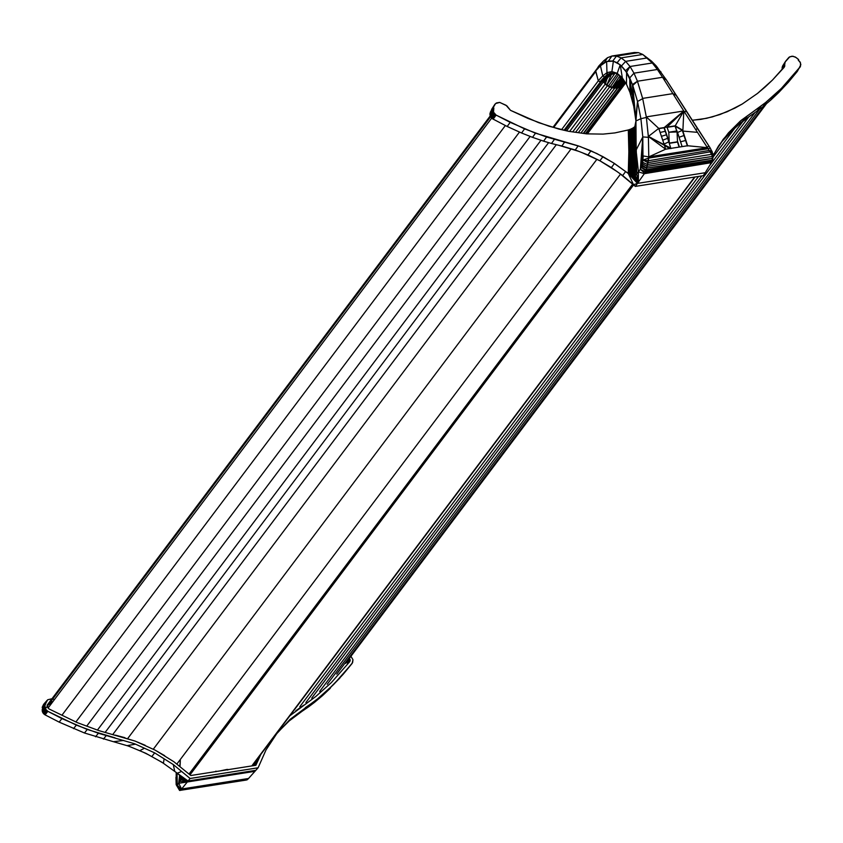 <?xml version="1.0" encoding="UTF-8"?>
<svg xmlns="http://www.w3.org/2000/svg" width="843" height="843" viewBox="0 0 843 843"><rect width="100%" height="100%" fill="white"/><g stroke="black" fill="none" stroke-linecap="round" stroke-linejoin="round"><path stroke-width="1.26" d="M625.548 82.814L621.154 86.934L617.571 88.062L613.683 88.104L609.647 86.987L605.991 84.785L603.135 81.634M583.63 133.426L617.761 88.03L622.482 86.155L625.632 82.951M585.432 133.679L620.3 87.314M586.623 133.847L622.482 86.155M587.276 133.858L624.252 84.69M625.643 82.962L587.371 133.868L625.643 82.951M566.633 130.791L603.314 82.024L609.647 86.987L617.371 88.093L583.314 133.384M569.615 131.455L605.211 84.121M572.703 131.887L607.371 85.786M575.579 132.288L609.647 86.987M578.309 132.678L612.05 87.798M580.943 133.046L614.673 88.199M583.482 133.405L617.592 88.051M565.158 130.412L601.565 81.992M341.531 676.044L352.606 662.651L352.975 659.721L350.93 656.286L352.975 659.721L352.121 663.441L333.48 684.653L317.695 698.752L290.087 719.353L276.746 733.673L265.977 750.007L258.106 767.783L190.107 778.479L173.321 764.58L154.669 752.883L134.743 743.8L98.368 733.252L76.334 725.106L47.851 711.323L45.522 709.121L44.816 705.169L47.672 699.764L51.971 698.752M52.772 698.963L54.342 699.701M50.327 704.653L52.477 701.703L50.938 701.408L49.031 704.358L50.538 704.759M47.745 705.644L47.714 707.477L49.031 708.952L77.219 722.599L98.968 730.639L135.143 741.102L155.123 750.122L173.869 761.735L190.803 775.518L255.872 765.286L260.824 754.401M289.866 715.791L315.735 696.539L331.32 682.619L349.761 661.639L350.161 659.89L349.339 658.404L347.274 661.449L347.506 664.2L350.151 660.828L347.716 663.862M347.274 661.449L347.843 663.473M114.985 737.825L87.261 729.469L61.918 718.594L47.84 711.334L45.511 709.132L44.679 706.181L47.039 700.438L43.868 704.042L42.161 707.435L42.814 707.741L42.487 711.935L45.1 714.875L59.168 722.124L84.469 732.989L111.645 741.176M111.36 741.092L128.853 746.181L145.934 753.347L162.193 762.43L177.251 773.2M281.32 728.763L289.181 720.944L302.468 710.986M333.459 684.664L343.133 674.337L322.669 695.496L339.971 677.93L322.669 695.496L314.576 702.314L317.695 698.752L311.72 703.262L308.622 706.813L314.576 702.314M174.701 762.409L189.907 774.791M164.701 756.055L172.994 761.187M155.934 750.628L164.67 755.655M144.775 745.454L154.28 749.743M135.913 741.45L145.228 745.296M123.773 737.678L134.343 740.86M115.333 735.138L124.859 737.667M49.495 704.379L51.033 701.408M49.927 704.485L51.539 701.429M258.095 767.783L255.829 770.323L188.084 780.987L179.422 775.181L187.294 781.977L181.456 778.879L187.294 781.977L181.35 778.163L181.34 779.354L187.294 781.977L180.982 777.288L187.294 781.977L188.084 780.987L255.829 770.323L248.464 778.563M258.084 767.804L190.086 778.51L188.084 780.987L179.422 775.181L187.294 781.977L254.934 771.324L248.527 778.489L181.614 789.016L178.695 783.295L179.601 775.402L178.695 783.295L181.614 789.016L187.294 781.977L177.241 773.231L188.084 780.987L177.241 773.231L181.614 771.45M190.086 778.51L189.211 777.741M174.153 765.265L173.3 764.612L174.701 771.24M180.37 776.34L180.002 781.366L187.294 781.977L180.349 776.298L187.294 781.977L181.34 779.354L181.371 778.268L181.129 779.701L187.294 781.977L178.695 783.295L181.129 779.701L187.294 781.977L178.695 783.295L177.293 785.065L181.277 789.448L177.293 785.065L177.03 773.073L177.293 785.065L176.661 785.276L176.672 772.789L177.241 773.231M173.3 764.612L172.436 764.021M164.122 758.805L163.416 763.252M155.481 753.389L154.648 752.904L151.909 756.445M159.338 760.839L162.952 762.978M154.648 752.904L153.816 752.493M144.438 748.215L139.949 750.597M143.363 752.272L148.431 754.738M135.523 744.158L127.177 745.623M127.936 745.918L131.94 747.478M134.722 743.821L133.932 743.547M123.668 740.449L113.731 741.671M106.239 735.612L103.415 739.111M98.357 733.284L95.544 736.793M87.261 729.469L84.469 732.989M76.313 725.128L73.541 728.647M61.918 718.594L59.168 722.124M47.84 711.334L45.1 714.875L44.279 714.337L46.955 710.754M46.154 710.006L43.53 713.631L44.279 714.337M45.511 709.132L42.93 712.82L43.53 713.631M45.048 708.194L42.487 711.935L42.93 712.82M44.763 707.203L42.224 711.007L42.487 711.935M44.679 706.181L42.224 711.007M44.805 705.18L42.15 710.048M45.111 704.295L42.266 709.121M46.534 701.26L43.33 704.917L42.161 707.435L45.501 703.452L42.55 708.289M42.161 707.435L42.814 707.741M290.055 715.528L292.732 713.589M295.788 710.765L303.691 705.191M350.151 660.828L347.896 663.062M350.203 660.354L347.864 662.64M350.172 659.89L347.748 662.219M350.035 659.426L347.548 661.818M352.121 663.441L343.133 674.337M325.798 691.924L317.695 698.752M311.72 703.262L305.366 707.614M296.757 714.232L295.64 715.77M302.015 711.323L308.622 706.813M290.171 719.29L289.528 720.681M43.868 704.042L43.33 704.917M247.104 779.828L248.127 778.932L247.104 779.828L180.476 790.312L246.325 780.049M259.391 756.319L259.781 755.792M257.273 759.121L254.607 765.486L257.273 759.121M255.861 765.286L259.518 756.308M176.672 772.789L176.166 784.654L179.981 790.502L176.166 784.654L175.966 777.288M181.277 789.448L248.527 778.489L181.277 789.448L180.476 790.312L181.277 789.448L248.548 778.553L180.476 790.312L248.127 778.932M216.44 739.69L214.512 740.165L216.44 739.69M212.088 743.389L213.869 743.105M211.993 743.515L213.774 743.231M211.698 743.905L213.479 743.631M211.635 744L213.427 743.705L211.635 744M196.019 777.573L197.525 777.309M253.701 765.623L253.406 764.264L253.996 765.138L255.376 761.65M254.66 762.599L254.344 765.528M254.017 763.452L254.502 764.232M253.437 764.232L253.996 765.138M256.936 759.575L254.565 765.486L256.936 759.575M255.397 761.619L256.219 760.934L254.502 765.497L256.809 759.743M176.661 785.276L177.293 785.065L180.476 790.312L179.57 790.439L176.387 785.075M180.002 766.456L180.254 762.251M187.294 781.977L254.934 771.324M215.502 738.847L216.145 738.742M176.387 772.588L176.166 784.654L176.208 772.451M181.129 779.701L181.192 777.794M330.33 688.236L322.669 695.496M180.982 777.288L180.349 776.298M493.176 107.662L494.894 104.269L491.796 109.137L489.941 114.058L490.774 117.008L493.102 119.221L496.116 115.101L493.513 112.161L493.829 107.967L493.176 107.662L495.558 103.563L499.773 102.414L506.833 105.797L510.531 110.349L528.213 118.526L549.046 126.229L568.688 131.318L586.665 133.858L603.072 134.111L614.905 132.909L628.298 129.959L628.867 151.772L628.256 173.447L613.188 162.678L596.939 153.584L579.858 146.429L546.57 137.009L524.567 128.874L496.116 115.101L493.513 112.161L493.829 107.967L490.763 111.329L493.829 107.967M559.225 145.428L578.393 151.224M582.091 152.657L599.91 160.792L616.623 171.277M619.837 173.553L635.337 186.398L703.347 175.681L635.348 186.387L637.466 183.395L628.256 173.447L614.431 163.468L602.935 156.661L590.964 150.823L578.203 145.85L535.495 133.205L510.194 122.351L496.116 115.101M715.433 151.519L721.987 141.582L735.338 127.251L750.734 115.417M778.7 92.561L788.395 82.214L790.997 78.157L778.732 92.53L771.06 99.801L780.607 89.621L771.06 99.801L773.895 95.522L766.55 101.771L762.957 106.639L771.06 99.801M692.103 120.233L700.849 119.39L712.314 116.914L727.193 111.74L742.283 103.995L757.53 93.415L772.441 80.085L784.222 67.271L785.149 61.982L789.796 56.766L793.073 56.249L796.224 57.63L798.658 59.579L798.226 60.053L800.07 61.971L800.85 64.732L797.383 71.328L788.395 82.214M782.241 66.987L782.114 67.977L784.654 64.068L784.78 63.025L782.241 66.987L785.613 61.244L782.557 66.06L782.135 68.167M782.251 69.411L784.738 65.185L782.251 69.421M798.237 60.064L798.658 59.579L798.226 60.053L800.513 62.867L800.428 66.534L781.345 88.452L765.592 102.54L740.186 121.192L728.415 132.899L718.436 146.113L713.146 155.639M602.734 75.923L606.96 72.646L606.623 61.497L600.437 65.786L602.777 75.881L600.437 65.786L595.727 70.844L600.437 65.786L602.777 75.881L598.256 80.738L599.953 81.855L604.494 76.966L602.734 75.923L598.256 80.738L595.727 70.844L598.709 66.102L603.44 61.033L598.709 66.102L595.716 70.844L598.256 80.738L599.953 81.855L601.333 81.634L599.963 81.845M671.144 148.336L679.384 147.04L677.719 141.761L669.479 143.057L664.252 127.546L658.762 128.41L648.362 136.461L670.174 148.494L671.144 148.336L648.362 136.461L665.643 149.2L687.625 145.744L707.435 147.662L648.773 156.893L665.643 149.2L670.174 148.494L664.284 144.859L665.643 149.2L648.773 156.893L646.307 169.77L712.609 158.326L713.041 154.712L710.27 148.105L665.938 79.231L662.577 77.282L666.455 80.043L656.181 65.87L651.555 61.16L642.766 54.468L638.383 52.635L634.305 52.498L638.383 52.635L642.766 54.468L652.313 62.983L647.424 57.935L625.664 61.37L630.016 66.502L652.313 62.983L656.181 65.87M643.883 104.68L646.307 116.882L658.762 128.41L663.989 143.932L658.762 128.41L664.252 127.546L658.836 128.642L664.052 127.82L665.253 131.287L660.122 132.456M687.414 146.018L682.314 130.349L675.032 126.092L667.087 127.346L675.032 126.092L682.514 130.075L687.625 145.744L682.124 146.608L677.361 131.94L668.784 132.235L677.024 130.939L668.784 132.235L669.268 143.342L677.509 142.035L669.268 143.342M677.024 130.939L677.509 142.035L679.1 147.082L677.509 142.035M675.032 126.092L676.739 130.981L675.243 125.818L682.514 130.075L675.243 125.818L667.003 127.114L675.243 125.818L683.81 110.981L675.654 98.051M677.361 131.94L668.784 132.235L667.003 127.114L664.252 127.546L669.479 143.057L677.719 141.761L679.384 147.04L682.124 146.608M669.648 148.568L664.442 145.354M494.356 105.143L490.373 112.172L493.576 108.515M490.373 112.172L493.281 109.348M490.068 113.067L489.941 114.058L493.166 110.275M489.941 114.058L490.025 115.08L493.25 111.234M490.025 115.08L490.31 116.071L493.513 112.161M490.31 116.071L490.774 117.008L493.945 113.036M490.774 117.008L491.427 117.883L494.556 113.858M491.427 117.883L492.217 118.642L495.305 114.553M492.217 118.642L507.18 126.471L510.194 122.351M507.18 126.471L521.585 133.004L524.567 128.874M521.585 133.004L532.523 137.346L535.495 133.205M532.523 137.346L543.619 141.16L546.57 137.009M543.619 141.16L551.501 143.489L554.441 139.337M551.501 143.489L561.828 146.05L564.684 142.003M561.828 146.05L575.242 149.991L578.15 145.923M575.242 149.991L587.971 154.954L590.817 151.023M587.971 154.954L599.91 160.781L602.787 156.861M599.91 160.781L611.386 167.567L614.389 163.531M611.386 167.567L622.65 175.544L625.632 171.572M622.65 175.544L633.514 184.691L628.256 173.447L630.606 175.175L630.575 151.888L628.867 151.772L628.256 173.447L637.466 183.395L633.514 184.691L637.466 183.395L705.212 172.731L703.347 175.681M782.884 68.726L784.791 65.765L784.654 64.068M783.811 67.714L784.791 65.765M692.166 120.317L706.634 118.305L719.869 114.574L734.896 108.115L742.283 103.995L757.53 93.415L765.191 86.955L772.441 80.085L784.707 66.312M492.301 108.315L491.796 109.137M494.894 104.269L496.506 102.93L499.583 102.403M499.593 102.393L506.021 105.249L508.94 108.61M785.613 61.244L788.974 57.282L791.967 56.196L795.265 56.987L798.658 59.579M784.78 63.025L785.086 62.129M782.114 67.977L782.188 68.915L784.738 65.185M603.44 61.033L607.508 57.693L603.44 61.033L600.437 65.786L604.294 62.603L608.446 61.012L612.777 61.033L617.16 62.677L621.46 65.933L625.538 70.717L630.016 66.502L633.989 73.172L637.445 81.234L642.64 98.399L672.872 93.636L676.17 95.333L697.33 128.336L695.875 129.875L707.435 147.662L708.678 145.639L697.33 128.336M707.435 147.662L697.477 132.351L682.862 131.076L687.625 145.744L707.435 147.662L708.152 148.737L707.435 147.662L648.773 156.893L648.415 137.325L646.391 117.43L642.703 98.663L637.445 81.234L662.577 77.282L684.137 111.497L686.465 111.497M684.137 111.497L695.875 129.875M711.039 149.422L710.259 151.845L711.597 154.322L708.152 148.737L710.27 148.105L708.678 145.639M711.018 153.131L711.734 150.781L712.314 152.14L711.597 154.322L712.324 156.461L712.314 152.14M708.152 148.737L648.731 158.094L643.009 160.012L642.071 165.08L646.707 168.063L712.609 158.326L646.307 169.77L646.001 170.771L712.546 160.065L712.24 161.276L712.324 156.461L712.546 160.065L713.167 155.807L712.756 153.468M712.62 159.517L713.041 154.712M712.24 161.276L645.59 171.782L644.705 173.163L712.24 161.276L705.949 171.55L712.24 161.276L644.705 173.163L711.566 162.636L644.337 173.69L638.309 182.193L635.021 176.039L636.149 150.876L638.467 171.877L644.337 173.69L637.466 183.395L630.606 175.175L631.723 152.077L630.501 129.221L631.217 152.267L630.575 151.888L629.31 129.653L628.298 129.959L630.501 129.221L629.31 129.653L630.575 151.888L631.217 152.267L630.606 175.175L638.309 182.193L631.871 175.85L632.872 152.161L632.471 128.273L630.501 129.221L632.471 128.273L633.43 152.33L632.471 128.273L633.283 127.788L633.841 152.109L632.872 152.161L633.841 152.109L632.945 176.25L633.43 152.33M508.93 108.578L510.531 110.349L538.551 122.625L558.814 129.053L568.688 131.318L586.665 133.858L603.072 134.111L614.905 132.909L628.298 129.959L628.867 151.772L629.963 152.056L629.31 129.653M799.975 67.271L782.093 87.704L790.997 78.157M604.294 62.603L607.508 57.693L611.881 56.028L634.305 52.498M608.446 61.012L611.881 56.028L616.454 56.091L638.383 52.635M612.777 61.033L616.454 56.091L621.101 57.882L642.766 54.468M617.16 62.677L621.101 57.882L625.664 61.37L621.101 57.882L616.454 56.091L611.881 56.028L607.508 57.693M648.415 137.325L642.798 136.935L635.295 151.687L634.579 176.313L635.506 151.477L634.579 176.313L638.309 182.193L633.862 176.408L634.948 151.751L633.947 127.335L634.21 151.898L634.948 151.751L634.884 126.461L635.506 151.477L634.884 126.461L635.938 120.949L633.736 106.26L629.963 92.403L629.721 77.935L632.777 85.417L637.445 81.234L632.461 84.511L637.445 81.234L633.989 73.172L657.382 69.484L652.313 62.983L657.382 69.484L657.487 67.398M662.577 77.282L657.382 69.484L660.996 71.94L657.382 69.484L662.577 77.282L665.938 79.231M658.762 128.41L646.307 116.882L683.81 110.981L664.252 127.546L683.81 110.981L682.862 131.076M639.5 88.03L639.668 88.589M782.093 87.704L773.895 95.522M766.55 101.771L761.176 105.923L756.993 111.139L762.957 106.639M761.176 105.923L741.25 120.286L728.415 132.899L728.373 134.121L742.841 120.981L756.993 111.139M747.435 115.765L742.841 120.981M740.986 120.591L735.338 127.251M733.041 128.294L723.189 139.337L713.104 155.291M621.46 65.933L625.664 61.37L630.016 66.502L626.612 72.308L630.016 66.502L633.989 73.172L629.721 77.925L626.612 72.308L620.227 64.816L613.377 61.17L606.623 61.497M625.538 70.717L632.461 84.511L635.696 118.21L632.777 85.417L637.529 101.466L640.901 118.705L642.798 136.935L643.009 160.012L648.372 160.75L648.773 156.893L643.209 155.944L642.693 162.362L647.519 164.501L648.372 160.75L643.009 160.012L647.951 162.667L710.259 151.845M712.324 156.461L647.097 166.324L647.519 164.501L711.597 154.322L712.324 156.461M709.3 150.423L648.372 160.75M722.303 140.992L728.373 134.121M717.477 147.831L721.987 141.571M705.212 172.731L705.949 171.55L705.212 172.731L637.466 183.395L638.309 182.193L635.327 175.702L636.149 150.876L635.443 125.87L636.149 150.876L638.467 171.877L638.309 182.193L638.467 171.877L644.337 173.69M633.514 184.691L635.348 186.387M646.391 117.43L640.901 118.705L635.938 120.949L636.149 150.876L635.401 125.228M642.703 98.663L637.529 101.466L635.938 120.949L637.529 101.466L635.854 119.527L632.461 84.511L637.529 101.466L635.938 120.949L636.149 150.876L635.327 175.702L638.309 182.193L633.862 176.408L635.021 176.039L640.322 169.317L642.798 136.935L640.901 118.705L637.529 101.466L635.696 118.21L629.721 77.935L630.912 95.312L629.721 77.935M685.665 140.475L680.564 141.793M684.042 135.512L679.089 137.261M682.314 130.349L677.551 132.52M644.705 173.163L640.322 169.317L644.705 173.163L645.59 171.782L640.322 169.317L641.238 167.472L640.322 169.317L642.798 136.935L642.419 163.711L647.097 166.324L646.707 168.063L641.671 166.334L646.707 168.063L646.307 169.77L641.238 167.472L646.307 169.77L645.59 171.782L646.001 170.771L641.238 167.472L642.798 136.935L642.693 162.362L642.798 136.935L642.071 165.08L641.238 167.472L643.009 160.012L642.798 136.935M606.96 72.646L607.571 74.384L604.494 76.966L607.571 74.384L606.96 72.646L611.902 71.581L613.377 61.17M611.902 71.581L617.202 73.32L620.227 64.816L622.334 77.914L620.227 64.816M617.202 73.32L622.334 77.914L626.454 84.205L622.334 77.914M661.418 136.303L666.455 134.785L665.253 131.287M662.724 140.18L667.635 138.315L666.455 134.785M664.158 144.027L668.794 141.866L667.635 138.315M670.933 148.61L668.794 141.866M632.376 152.383L631.871 175.85L631.723 152.077L632.872 152.161L631.871 175.85L631.723 152.077L632.376 152.383L631.502 128.779M607.529 74.416L605.938 73.425M634.653 151.951L633.947 127.335L634.494 126.914L635.295 151.687L634.494 126.914L633.283 127.788L633.841 152.109L632.945 176.25L633.841 152.109M668.784 132.235L667.003 127.114L683.81 110.981L667.003 127.114M605.854 76.766L601.333 81.634L608.92 74.184L605.854 76.766L604.494 76.966L605.854 76.766L604.494 76.966L607.729 74.321M612.998 73.088L607.919 74.237M629.373 174.28L629.963 152.056L630.575 151.888M635.295 151.687L634.579 176.313L631.871 175.85L638.309 182.193L630.606 175.175L638.309 182.193L635.021 176.039L636.149 150.876L635.885 122.446L636.149 150.876L635.148 125.923M607.571 74.395L610.775 73.035L609.963 72.003M610.775 73.035L615.443 73.141L614.515 72.435M618.836 74.785L615.411 73.12M610.711 73.056L607.613 74.363M626.454 84.205L629.963 92.403L626.454 84.205L626.612 72.308M629.963 92.403L633.736 106.26L632.461 84.511M611.46 73.046L608.193 74.121L611.46 73.046M631.723 152.077L630.501 129.221M634.21 151.898L632.945 176.25L638.309 182.193L634.579 176.313M697.477 132.351L683.81 110.981M713.167 155.807L713.083 157.42M611.807 73.056L608.098 74.163M676.17 95.333L666.455 80.043M651.502 137.967L648.362 136.461L647.161 125.049M646.212 116.513L646.023 115.48M648.362 136.461L664.284 144.859L665.643 149.2M635.885 122.446L635.938 120.949M226.061 726.898L225.429 725.644M226.209 726.698L225.555 725.475M225.387 725.707L225.998 726.982L225.387 725.707M216.093 738.057L217.336 738.5M205.871 753.747L205.07 752.715M204.143 754.274L204.86 755.086L204.038 754.095L205.313 753.115M252.668 764.791L252.573 765.802M217.947 737.688L216.725 737.225M221.172 731.313L222.204 732.019M190.845 771.724L191.793 770.808L190.792 771.703L191.772 772.504L192.32 771.219L191.614 772.304M252.731 765.781L252.995 765.075M252.889 765.75L253.132 765.086M253.026 765.729L252.9 764.475M253.132 765.718L253.248 765.107M253.216 765.697L252.921 764.443M227.842 722.672L228.421 723.758M228.537 723.61L228.063 722.693L228.537 723.61M228.653 723.442L228.284 722.757L228.653 723.442M228.179 722.714L228.59 723.536L228.179 722.714M226.461 769.912L220.065 770.913L227.199 769.396L227.231 769.944M192.52 771.493L191.551 770.702M215.987 771.714L215.819 771.187L216.714 771.44M227.821 769.986L227.852 769.427M224.807 726.466L225.65 727.446L224.881 726.371L225.65 727.446L223.806 727.815M227.241 725.317L226.472 724.253M226.482 726.329L225.892 725.033M226.346 726.518L225.734 725.243L226.346 726.518M225.787 727.256L225.176 725.981L225.787 727.256M225.229 725.918L225.84 727.193L225.229 725.918M225.513 727.625L224.754 726.55L225.439 727.52L224.702 726.624L225.439 727.52L223.68 727.973L225.439 727.52L224.765 726.529L225.123 727.056M221.972 730.249L223.195 730.702L221.972 730.249M223.543 728.162L225.639 727.456M222.436 731.724L221.519 731.555M228.369 722.799L228.685 723.41M225.692 727.383L225.102 726.086M191.793 770.808L191.119 771.882L192.32 771.219M602.513 81.497L600.627 82.14L598.435 80.865M553.714 127.441L595.716 71.581L597.476 77.693L595.79 71.128L553.493 127.388M564.136 130.138L600.269 82.077M561.68 129.506L598.33 80.791M553.008 127.261L597.223 68.462M622.039 77.64L620.996 79.189L622.376 77.967L621.765 79.01L622.914 78.789L619.784 79.674L619.468 80.97L621.807 81.676L624.421 81.097L621.028 81.645L615.885 87.651L621.807 81.676L621.523 79.063M624.347 80.991L619.31 87.114L623.504 81.413L622.735 78.82M622.102 78.947L622.64 81.602L617.634 87.493L619.31 87.114L624.4 81.107M620.933 79.221L621.028 81.645L620.353 81.486L614.052 87.577L617.634 87.493M621.797 77.43L620.322 79.421L620.353 81.486L612.187 87.25L619.974 75.807M619.816 79.663L619.837 81.265L612.187 87.25L619.426 79.969L620.754 76.492L619.342 80.138M604.515 79.126L602.703 81.508L602.018 80.896L604.125 82.319L608.583 76.734L607.571 76.081L603.23 81.666L603.714 81.94L608.109 76.376L610.943 74.195L607.571 76.081L609.573 74.015L602.165 81.476L602.144 80.759M608.583 76.734L611.375 74.553L610.943 74.195L613.999 73.109L610.943 74.195L608.109 76.376L603.714 81.94L605.422 83.636L607.086 78.61M610.606 73.731L612.893 73.109L605.822 76.797M605.422 83.636L606.907 84.837L611.375 74.553L606.907 84.837L615.032 73.162L611.375 74.553L615 73.13M625.506 82.751L623.862 84.542L625.485 82.709M625.327 82.466L623.862 84.542M619.31 87.114L622.482 85.628L624.958 81.908M606.907 84.837L608.562 85.86L617.129 73.963M608.562 85.86L610.343 86.671L618.583 74.658M610.343 86.671L614.052 87.577M620.943 86.492L624.684 81.497M622.482 85.628L625.179 82.256M615.885 87.651L621.028 81.645M602.165 81.476L602.323 80.57L602.165 81.476L607.571 76.081L605.748 76.871L607.571 76.081L602.703 81.508M621.66 77.303L612.187 87.25L619.247 80.296M619.468 80.97L612.187 87.25L619.257 80.633M620.996 79.189L619.784 79.674L620.859 76.587L619.784 79.674M490.615 116.703L45.48 708.657M47.06 705.296L490.257 115.912M620.511 174.111L176.872 764.064M632.629 184.143L189.043 774.032M596.833 159.39L153.268 749.248M571.038 149L127.662 738.605M556.317 144.701L112.846 734.432M548.624 142.636L105.185 732.335M540.985 140.254L97.451 730.08M530.163 136.408L86.724 726.118M519.488 132.056L75.902 721.956M505.368 125.533L61.95 715.212M491.68 118.125L48.051 708.067M694.621 177.062L251.815 765.918M189.991 774.865L633.578 184.933M766.529 103.615L345.588 663.399M764.39 105.428L336.736 674.137M759.828 109L327.21 684.305M755.054 112.467L319.676 691.439M748.805 116.903L311.71 698.152M742.831 121.487L709.922 165.249M701.903 175.913L305.872 702.567M735.834 126.871L713.094 157.104M698.552 176.45L299.813 706.697M695.022 176.998L252.205 765.855M226.809 723.81L228.337 723.863M214.744 739.859L216.63 739.437M635.706 123.91L636.781 173.932L638.309 182.193M223.016 730.944L221.762 730.523M222.826 731.208L221.519 730.839M222.615 731.471L221.277 731.166M179.791 766.287L180.349 760.544M786.972 82.603L785.476 84.247M216.925 739.048L215.692 738.605M225.65 727.52L225.229 726.898"/></g></svg>
